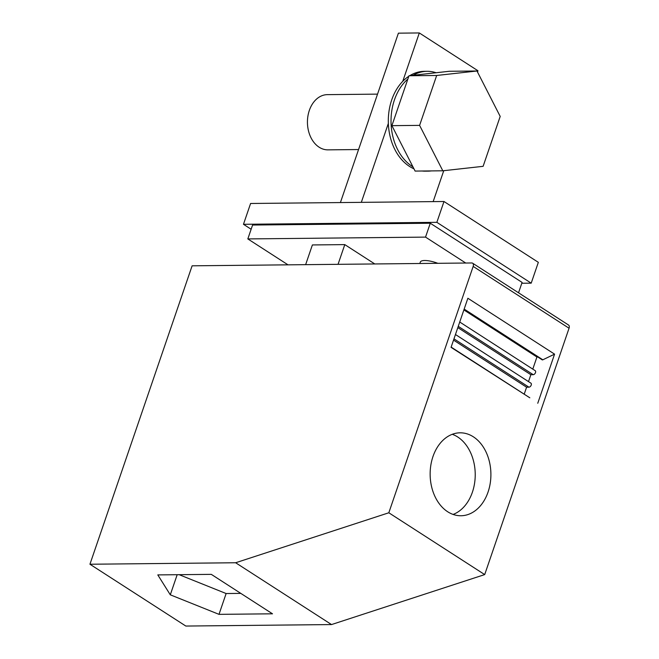 <?xml version="1.0" encoding="UTF-8"?>
<svg xmlns="http://www.w3.org/2000/svg" width="659" height="659" viewBox="0 0 659 659"><rect width="100%" height="100%" fill="white"/><g stroke="black" fill="none" stroke-linecap="round" stroke-linejoin="round"><path stroke-width="0.99" d="M472.643 263.213A3.839 2.356 122.8 0 0 471.745 262.966L192.115 265.816L89.945 564.236L185.83 626.05L331.526 624.567L235.642 562.753L388.818 512.776L473.17 266.409L569.055 328.223A3.839 2.356 122.8 0 0 568.519 325.019L472.643 263.213A3.839 2.356 122.8 0 1 473.17 266.409M331.526 624.567L484.703 574.59L388.818 512.776M211.3 574.36L157.798 574.903L170.294 594.813L219.002 614.353L272.497 613.809L211.3 574.36M89.945 564.236L235.642 562.753M240.815 593.388L226.128 593.537L179.141 574.681M340.406 202.568L398.407 33.164L419.313 32.95L402.756 81.312A49.919 36.575 89.4 0 1 408.802 76.279M219.002 614.353L226.128 593.537M361.313 202.354L388.349 123.39A49.919 36.575 89.4 0 0 409.437 166.365A49.919 36.575 89.4 0 0 413.943 168.786M170.294 594.813L177.18 574.706M457.824 327.614L530.866 374.707L533.222 374.683A2.306 1.409 122.8 0 0 535.339 372.986A2.306 1.409 122.8 0 0 535.182 370.663L459.735 322.029M528.51 381.61L530.866 374.707M524.202 394.189L526.59 387.204L528.946 387.179A2.306 1.409 122.8 0 0 531.063 385.474A2.306 1.409 122.8 0 0 530.907 383.159L455.46 334.517M453.54 340.11L526.59 387.204M464.167 309.079L542.835 359.798L554.573 354.147L467.874 298.255L451.061 347.359L529.82 397.805A1.302 0.799 122.8 0 0 529.803 397.797A1.302 0.799 122.8 0 1 529.803 397.797L451.151 347.095L529.82 397.805M542.835 359.798A1.302 0.799 122.8 0 1 542.456 359.896A1.302 0.799 122.8 0 1 542.151 359.814A1.302 0.799 122.8 0 1 541.945 359.567M463.878 309.919L536.928 357.013L537.793 357.005M532.785 369.122L536.928 357.013M537.76 403.259L554.573 354.147M473.351 436.81A41.468 30.38 89.4 0 0 460.097 432.815A41.468 30.38 89.4 0 0 430.813 465.336A41.468 30.38 89.4 0 0 447.692 511.763A41.468 30.38 89.4 0 0 460.946 515.75A41.468 30.38 89.4 0 0 490.23 483.236A41.468 30.38 89.4 0 0 473.351 436.81M484.703 574.59L569.055 328.223M453.095 514.432A41.468 30.38 89.4 0 0 475.131 478.047A41.468 30.38 89.4 0 0 457.675 436.966A41.468 30.38 89.4 0 0 452.272 434.306M419.313 32.95L477.964 70.76L477.52 72.053M433.161 201.621L443.754 170.689M413.045 75.307A49.919 36.575 -90.6 0 1 427.09 71.312L424.371 71.337A49.919 36.575 89.4 0 0 409.758 75.67M422.147 171.01A49.919 36.575 89.4 0 0 425.384 171.167L428.111 171.142A49.919 36.575 -90.6 0 1 424.874 170.978M437.823 263.312A15.363 4.547 -161.1 0 0 424.651 260.503A15.363 4.547 -161.1 0 0 420.318 262.101L419.841 263.493M518.534 292.794L522.093 282.414L430.286 223.228L252.578 225.04L247.825 238.92L425.533 237.108L465.74 263.032M247.825 238.92L288.032 264.844M305.636 264.663L312.382 244.942L344.789 244.613L374.79 263.954M430.286 223.228L425.533 237.108M436.851 222.33L243.468 224.299L250.593 203.483L443.985 201.506L436.851 222.33L531.203 283.156L538.337 262.331L443.985 201.506M251.137 229.25L243.468 224.299M521.804 283.255L531.203 283.156M388.349 123.39A49.919 36.575 -90.6 0 1 402.756 81.312M412.938 166.826A49.919 36.575 -90.6 0 1 412.155 166.34A49.919 36.575 -90.6 0 1 391.108 124.254A49.919 36.575 -90.6 0 1 407.855 79.039M427.09 71.312A49.919 36.575 -90.6 0 1 436.085 72.745M391.899 125.655L415.112 171.076L442.815 170.796L483.113 166.323L500.197 116.421L476.984 70.999L449.281 71.279L408.984 75.76L391.899 125.655L419.602 125.375L436.678 75.472L408.984 75.76M476.984 70.999L436.678 75.472M419.602 125.375L442.815 170.796M358.562 149.544L327.943 149.857A27.612 20.223 -90.6 0 1 319.121 147.196A27.612 20.223 -90.6 0 1 307.885 116.289A27.612 20.223 -90.6 0 1 327.375 94.641L377.533 94.13M344.789 244.613L338.042 264.333M431.34 170.912A49.919 36.575 -90.6 0 1 428.111 171.142M458.252 326.353L533.222 374.683M453.977 338.85L528.946 387.179M464.035 309.458L542.151 359.814"/></g></svg>
